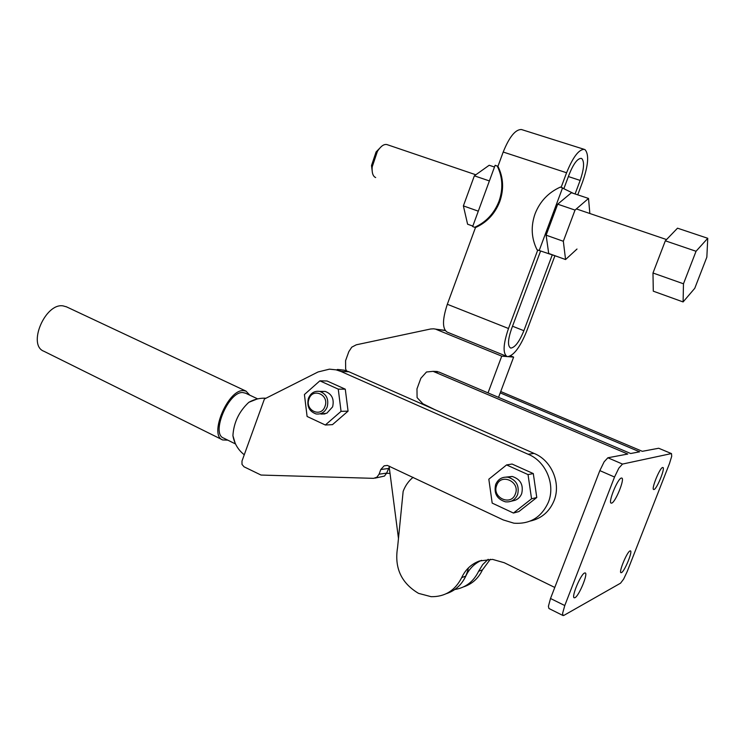 <?xml version="1.0" encoding="UTF-8"?>
<svg xmlns="http://www.w3.org/2000/svg" width="745" height="745" viewBox="0 0 745 745"><rect width="100%" height="100%" fill="white"/><g stroke="black" fill="none" stroke-linecap="round" stroke-linejoin="round"><path stroke-width="1.12" d="M434.922 409.694L422.871 403.762L417.088 397.616L416.976 388.871L420.86 378.274L426.494 371.997L433.096 371.345L627.756 454.05L607.873 457.775L604.148 461.788L599.837 470.617L614.532 477.033L618.844 468.139L622.494 464.07L607.873 457.775M554.774 587.451L504.253 562.726L492.566 559.393L479.454 560.985C471.371 563.993 465.448 569.543 461.676 577.636C455.102 590.552 444.923 596.903 431.141 596.689L418.541 593.365C401.22 583.037 394.235 567.737 397.579 547.473L403.147 491.374C405.28 485.693 408.586 481.009 413.075 477.312M468.437 567.867C465.401 580.988 458.026 589.593 446.311 593.681C455.093 590.804 461.593 584.927 465.811 576.081C469.201 568.789 474.425 563.537 481.493 560.342M463.623 586.855C472.116 584.033 478.411 578.362 482.481 569.841L490.322 559.262M488.18 559.29L482.676 564.626L478.616 571.285C473.531 581.649 465.597 587.731 454.795 589.519M662.612 467.506L662.882 467.497C665.518 467.73 656.932 489.046 654.008 489.521L653.691 489.53C651.009 489.363 659.791 467.683 662.612 467.506M629.991 550.928L630.428 550.862C632.924 551.114 624.617 571.368 621.498 572.626L621.004 572.719C618.471 572.514 626.964 551.915 629.991 550.928M584.546 573.017L585.207 572.924C588.345 573.352 578.995 595.991 574.982 597.686L574.246 597.807C571.052 597.434 580.644 574.348 584.546 573.017M621.377 478.048L621.768 478.048C625.13 478.439 615.445 502.437 611.645 503.126L611.189 503.145C607.771 502.819 617.698 478.355 621.377 478.048M658.841 448.313L671.487 453.603L671.711 456.285L669.532 463.418L627.188 571.564L623.612 579.135L620.557 583.177L563.853 615.407L563.08 615.556L562.587 613.405L564.775 605.545L550.518 598.496L548.394 606.337L548.944 608.507L562.987 615.51M500.733 391.535L642.311 451.321L658.552 448.276M614.532 477.033L564.775 605.545M550.518 598.496L599.837 470.617M671.273 453.603L622.494 464.07M500.23 392.885L639.62 451.824L630.661 453.509L438.898 372.016L433.264 371.382M309.007 398.994C312.723 387.251 329.541 394.869 324.997 406.351C321.17 418.15 304.463 410.346 309.007 398.994M308.411 398.342C310.702 393.025 314.464 390.715 319.689 391.404C326.478 393.956 328.983 399.152 327.195 406.994C324.922 412.246 321.207 414.555 316.066 413.941C309.184 411.436 306.623 406.239 308.411 398.342M496.692 485.358C500.873 472.749 520.522 481.643 515.363 493.954C511.042 506.628 491.542 497.511 496.692 485.358M495.676 484.483C498.126 479.035 502.27 476.623 508.09 477.247C516.415 480.013 519.582 485.796 517.617 494.578C515.195 499.932 511.135 502.354 505.445 501.832C496.962 499.15 493.702 493.367 495.676 484.483M257.099 399.013L248.821 402.319C239.033 411.445 233.734 422.555 232.915 435.657L235.187 443.266M244.025 466.798L242.004 464.396L241.995 461.053L264.419 399.013L318.059 371.96L329.458 369.157L336.097 369.846L341.014 371.485L528.14 454.254C545.731 461.174 555.677 484.334 548.404 502.167C541.503 517.356 529.984 524.359 513.854 523.176L503.257 519.936L387.372 465.42L384.141 465.83L380.788 469.508L379.075 474.202L376.905 477.182L373.599 478.346L261.02 475.049L244.025 466.798M374.986 478.141L384.467 476.074L386.608 473.131L389.682 466.258M530.31 521.053C541.55 518.492 549.475 511.694 554.084 500.64C561.264 483.049 551.43 460.224 534.044 453.407L528.14 454.254M235.513 443.964L223.64 438.088C210.593 433.86 228.557 391.181 242.796 392.55L245.571 393.202M249.78 395.176L246.027 391.125L243.466 390.622C228.063 389.086 208.553 435.378 222.69 439.95L227.83 440.155M222.28 439.746L43.89 351.258C27.202 345.205 45.194 302.731 63.092 305.888L66.603 306.893M324.988 413.922L320.918 414.062L326.85 413.196L332.615 406.863C334.384 399.096 331.897 393.947 325.155 391.414L320.546 391.637M511.07 501.255L515.074 500.286C518.194 499.085 520.401 496.859 521.696 493.628C523.651 484.921 520.504 479.203 512.243 476.465L506.237 477.079M528.037 474.593L531.548 498.815L513.445 513.044L492.184 503.099L488.822 479.203L506.581 464.927L528.037 474.593L533.299 473.578L536.773 497.511L531.548 498.815M536.773 497.511L518.865 511.573L513.445 513.044M533.299 473.578L512.057 464.042L506.581 464.927M338.258 389.132L341.052 411.352L325.332 425.004L307.098 416.464L304.416 394.533L319.856 380.853L338.258 389.132L345.28 389.169L348.064 411.138L341.052 411.352M348.064 411.138L332.484 424.641L325.332 425.004M345.28 389.169L327.046 380.984L319.856 380.853M534.044 453.407L348.883 371.755L344.013 370.135L337.438 369.455M390.026 473.392L386.553 473.289M375.666 177.543L375.582 177.515C372.919 176.295 371.792 172.766 372.183 166.917L377.408 151.365C380.76 146.206 383.917 143.943 386.879 144.558L387.158 144.651M381.524 146.374L376.076 151.961L371.513 165.548L372.407 172.747M652.983 272.996L653.29 291.183L683.1 301.939L683.472 283.789L652.983 272.996L665.332 240.812L677.512 228.184L707.75 238.288L706.847 257.137L694.768 288.296L683.1 301.939M683.472 283.789L696.044 251.27L665.332 240.812M696.044 251.27L707.75 238.288M498.545 397.364L513.622 357.106L510.586 355.868M346.518 370.842L345.652 369.054L345.578 360.664L348.828 351.64L351.77 347.161L356.287 344.805L430.685 328.983L433.59 328.815L445.231 330.566M398.473 538.467L389.179 466.864M488.022 392.894L501.739 356.147L436.421 329.495M501.739 356.147L513.622 357.106M497.176 165.958C502.689 177.087 503.294 188.848 499.001 201.252C494.214 213.47 486.113 222.15 474.677 227.29L472.656 226.564L495.127 165.278L497.949 166.34L503.201 152.036C509.338 136.866 515.419 129.36 521.453 129.528L521.826 129.639M561.162 187.293L566.582 172.766C572.886 157.223 578.772 149.419 584.238 149.354L585.114 149.736C589.155 154.513 588.336 165.204 582.627 181.817L577.747 194.845M554.867 255.908L526.696 331.106C520.243 346.947 513.929 355.458 507.755 356.632L507.056 356.492C502.689 353.549 503.164 344.218 508.49 328.498L537.75 250.05M506.73 356.361L447.205 332.112C442.241 328.955 442.279 319.67 447.326 304.277L475.478 227.57C486.895 222.438 494.997 213.768 499.774 201.578C504.058 189.193 503.443 177.45 497.949 166.34M563.937 188.466L569.245 174.265C573.52 163.714 577.524 158.406 581.249 158.359L581.798 158.601C584.592 161.767 584.043 169.041 580.15 180.42L575.084 193.961M552.222 255.013L523.884 330.706C519.451 341.555 515.149 347.338 510.958 348.073L510.53 347.98C507.55 345.959 507.876 339.608 511.508 328.927L540.581 251.046M557.651 256.68L537.043 249.799C531.343 238.288 530.691 226.284 535.087 213.778C539.929 201.42 548.376 192.508 560.445 187.051L573.454 193.411M539.175 250.571L562.605 187.768M565.567 259.539L548.702 253.458L546.122 235.178L557.688 204.177L571.424 192.732L588.522 198.449L575.028 210.081L563.332 241.268L565.567 259.539L577.003 249.026M563.332 241.268L546.122 235.178M575.028 210.081L557.688 204.177M589.844 213.508L588.522 198.449M474.677 227.29L475.478 227.57M494.484 167.029L489.186 165.26L474.36 175.82L463.381 205.89L467.599 224.208L472.824 226.089M489.381 180.933L474.36 175.82M478.299 211.17L463.381 205.89M465.811 576.081L461.676 577.636M482.481 569.841L478.616 571.285M438.898 372.016L434.614 371.848M386.608 473.131L379.075 474.202M348.883 371.755L341.014 371.485M388.313 468.503L380.788 469.508M503.201 152.036L566.582 172.766M447.326 304.277L508.49 328.498M512.513 326.217L523.884 330.706M568.388 176.556L580.15 180.42M658.776 448.285L671.487 453.603M437.389 371.513L433.096 371.345M232.915 435.657C234.321 443.536 238.093 449.906 244.23 454.748M265.276 398.175C259.474 398.016 253.989 399.394 248.821 402.319M245.179 393.015L257.658 398.882M246.027 391.125L66.091 306.651M319.689 391.404L325.155 391.414M508.09 477.247L512.243 476.465M344.013 370.135L336.097 369.846M371.513 165.548L372.183 166.917M376.076 151.961L377.408 151.365M386.879 144.558L475.832 174.777M576.369 208.926L666.542 239.564M445.063 330.324L435.387 329.141M521.453 129.528L584.238 149.354"/></g></svg>
